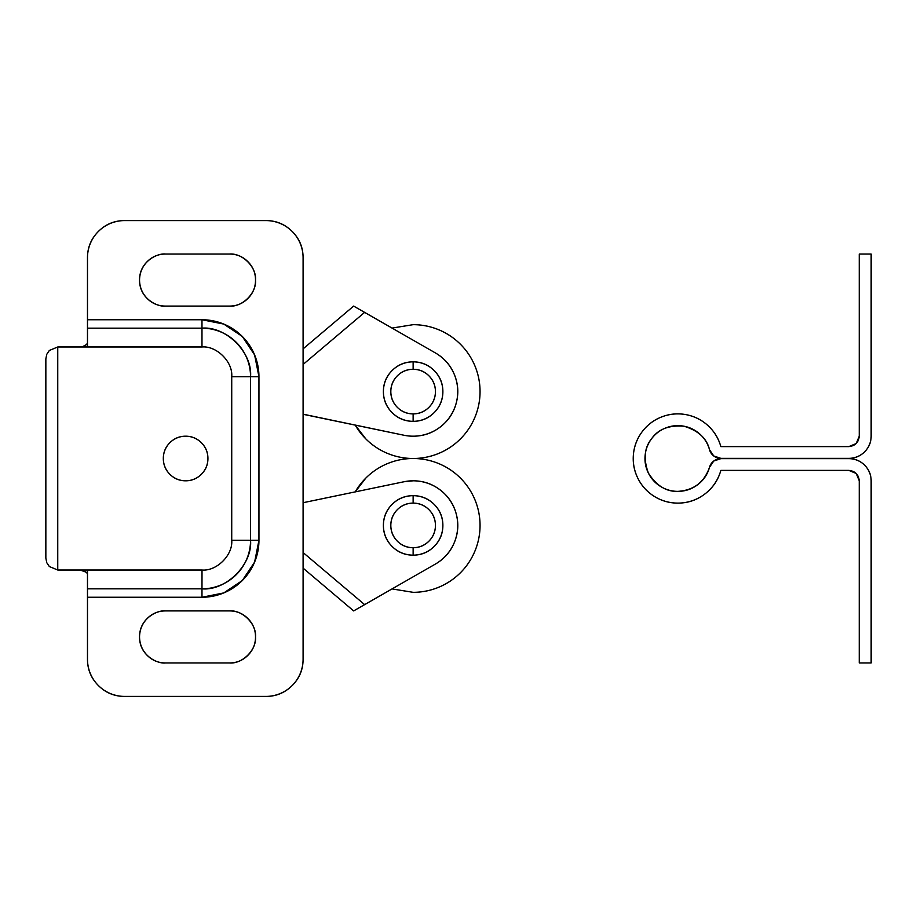 <?xml version="1.0" encoding="UTF-8"?>
<svg xmlns="http://www.w3.org/2000/svg" width="917" height="917" viewBox="0 0 917 917"><rect width="100%" height="100%" fill="white"/><g stroke="black" fill="none" stroke-linecap="round" stroke-linejoin="round"><path stroke-width="1.38" d="M366.009 313.167L364.634 312.376L303.091 364.45L364.634 312.376L435.415 352.942A44.612 44.612 0 0 1 404.007 435.254A44.612 44.612 0 0 0 413.131 436.194C423.23 436.194 432.285 433.122 440.298 426.978C448.31 420.823 453.617 412.868 456.23 403.113C458.832 393.359 458.202 383.822 454.339 374.491C450.465 365.172 444.16 357.985 435.415 352.942L353.653 306.083L303.091 348.861L353.653 306.083L356.873 307.929L353.653 306.083M306.267 414.839L404.007 435.254L303.091 414.289M435.437 391.582C435.437 397.749 433.26 402.999 428.904 407.354C424.548 411.71 419.287 413.888 413.131 413.888C406.976 413.888 401.715 411.71 397.359 407.354C393.003 402.999 390.825 397.749 390.825 391.582C390.825 385.427 393.003 380.165 397.359 375.81C401.715 371.454 406.976 369.287 413.131 369.287C419.287 369.287 424.548 371.454 428.904 375.81C433.26 380.165 435.437 385.427 435.437 391.582C435.437 385.427 433.26 380.165 428.904 375.81C424.548 371.454 419.287 369.287 413.131 369.287A22.306 22.306 0 0 1 435.437 391.582A22.306 22.306 0 0 1 413.131 413.888L413.131 421.327A29.734 29.734 0 0 0 442.877 391.582A29.734 29.734 0 0 0 413.131 361.848L413.131 369.287L413.131 361.848C421.339 361.848 428.354 364.748 434.165 370.56C439.965 376.36 442.877 383.375 442.877 391.582C442.877 399.801 439.965 406.804 434.165 412.616C428.354 418.427 421.339 421.327 413.131 421.327C404.924 421.327 397.909 418.427 392.098 412.616C386.298 406.804 383.398 399.801 383.398 391.582C383.398 383.375 386.298 376.36 392.098 370.56C397.909 364.748 404.924 361.848 413.131 361.848A29.734 29.734 0 0 0 383.398 391.582A29.734 29.734 0 0 0 413.131 421.327L413.131 413.888A22.306 22.306 0 0 1 390.825 391.582A22.306 22.306 0 0 1 413.131 369.287C406.976 369.287 401.715 371.454 397.359 375.81C393.003 380.165 390.825 385.427 390.825 391.582C390.825 397.749 393.003 402.999 397.359 407.354C401.715 411.71 406.976 413.888 413.131 413.888C419.287 413.888 424.548 411.71 428.904 407.354C433.26 402.999 435.437 397.749 435.437 391.582M364.634 312.376L356.873 307.929M202.015 570.019L201.981 588.84L201.981 570.019L87.482 570.019L201.981 570.019C216.733 571.348 233.056 554.957 231.726 540.285L250.547 540.285L231.726 540.285L231.726 376.715C233.056 361.997 216.699 345.652 201.981 346.981L201.981 328.16L201.981 346.981L87.482 346.981L87.482 328.16L201.981 328.16C226.006 325.982 252.714 352.69 250.547 376.715L250.547 540.285C252.725 564.242 226.075 591.007 201.981 588.84L87.482 588.84L87.482 570.019L57.748 570.019L87.482 570.019L87.482 659.243C87.482 669.502 91.115 678.271 98.371 685.526C105.627 692.782 114.396 696.416 124.655 696.416L265.919 696.416C276.189 696.416 284.946 692.782 292.202 685.526C299.469 678.271 303.091 669.502 303.091 659.243L303.091 257.757C303.091 247.498 299.469 238.729 292.202 231.474C284.946 224.218 276.189 220.584 265.919 220.584L124.655 220.584C114.396 220.584 105.627 224.218 98.371 231.474C91.115 238.729 87.482 247.498 87.482 257.757L87.482 319.746L201.981 319.746L223.782 324.079L242.271 336.436L254.617 354.913L258.949 376.715L258.949 540.285L254.617 562.087L242.271 580.564L223.782 592.921L201.981 597.254L87.482 597.254L87.482 659.243A37.173 37.173 0 0 0 124.655 696.416L265.919 696.416A37.173 37.173 0 0 0 303.091 659.243L303.091 257.757A37.173 37.173 0 0 0 265.919 220.584L124.655 220.584A37.173 37.173 0 0 0 87.482 257.757L87.482 346.981L57.748 346.981L57.748 570.019L57.748 346.981L49.335 350.466L46.756 354.317L45.85 358.868L45.85 558.132L46.756 562.683L49.335 566.534L57.748 570.019L49.335 566.534L46.756 562.683L45.85 558.132L46.756 562.683L45.85 558.132L45.85 358.868M229.491 254.043C236.678 254.043 242.81 256.577 247.888 261.666C252.977 266.744 255.511 272.876 255.511 280.063C255.511 287.25 252.977 293.383 247.888 298.461C242.81 303.55 236.678 306.083 229.491 306.083L165.553 306.083C158.366 306.083 152.233 303.55 147.156 298.461C142.066 293.383 139.533 287.25 139.533 280.063C139.533 272.876 142.066 266.744 147.156 261.666C152.233 256.577 158.366 254.043 165.553 254.043L229.491 254.043C242.363 252.874 256.68 267.191 255.511 280.063C256.68 292.936 242.363 307.252 229.491 306.083L165.553 306.083C157.942 307.126 139.888 299.32 139.533 280.063C139.888 260.806 157.942 253 165.553 254.043L229.491 254.043M229.491 610.917C236.678 610.917 242.81 613.45 247.888 618.539C252.977 623.617 255.511 629.75 255.511 636.937C255.511 644.124 252.977 650.256 247.888 655.334C242.81 660.423 236.678 662.957 229.491 662.957L165.553 662.957C158.366 662.957 152.233 660.423 147.156 655.334C142.066 650.256 139.533 644.124 139.533 636.937C139.533 629.75 142.066 623.617 147.156 618.539C152.233 613.45 158.366 610.917 165.553 610.917L229.491 610.917C242.363 609.748 256.68 624.064 255.511 636.937C256.68 649.809 242.363 664.126 229.491 662.957L165.553 662.957C157.942 664 139.888 656.194 139.533 636.937C139.888 617.68 157.942 609.874 165.553 610.917L229.491 610.917M87.482 342.396C87.7 343.68 86.129 345.056 82.782 346.546L85.969 344.884M87.482 574.604L87.482 574.592C87.7 573.32 86.129 571.944 82.782 570.454L80.134 570.019L85.969 572.116M231.726 376.715L250.547 376.715L231.726 376.715L231.726 540.285M201.981 346.981L57.748 346.981L49.335 350.466L57.748 346.981L49.335 350.466L46.756 354.317M82.782 346.546L80.134 346.981L82.782 346.546M87.482 588.84L87.482 597.254L201.981 597.254L201.981 588.84L87.482 588.84M201.981 588.84L201.981 597.254A56.969 56.969 0 0 0 258.949 540.285L250.547 540.285A48.555 48.555 0 0 1 201.981 588.84M250.547 540.285L258.949 540.285L258.949 376.715L250.547 376.715L250.547 540.285M250.547 376.715L258.949 376.715A56.969 56.969 0 0 0 201.981 319.746L201.981 328.16A48.555 48.555 0 0 1 250.547 376.715M87.482 319.746L87.482 328.16L201.981 328.16L201.981 319.746L87.482 319.746M57.748 570.019L49.335 566.534L57.748 570.019M677.846 491.363C671.599 491.363 665.822 489.712 660.515 486.423C665.822 489.712 671.599 491.363 677.846 491.363C685.228 491.363 691.865 489.128 697.745 484.657C703.626 480.176 707.546 474.387 709.517 467.269A11.749 11.749 0 0 1 720.842 458.649L713.724 461.045L709.517 467.269C704.29 482.308 693.733 490.343 677.846 491.363C666.281 491.821 656.469 485.723 648.399 473.092C643.23 459.027 644.33 447.53 651.689 438.601C658.337 429.122 669.123 424.995 684.059 426.233C698.387 430.635 706.869 438.464 709.517 449.731L713.724 455.955L720.842 458.351L848.844 458.351C854.999 458.351 860.261 456.173 864.616 451.817C868.972 447.462 871.15 442.2 871.15 436.045L871.15 254.043L859.252 254.043L859.252 436.194C858.587 442.475 855.125 445.937 848.844 446.602L720.842 446.602C718.573 438.429 714.332 431.471 708.107 425.729C701.883 419.975 694.605 416.295 686.283 414.69C677.961 413.097 669.834 413.808 661.914 416.834C654.004 419.86 647.471 424.743 642.347 431.483C637.212 438.234 634.243 445.822 633.441 454.259C632.627 462.695 634.106 470.719 637.877 478.307C641.636 485.907 647.127 491.936 654.325 496.406C661.524 500.877 669.364 503.112 677.846 503.112A44.612 44.612 0 0 1 669.857 414.61A44.612 44.612 0 0 1 720.842 446.602C718.573 438.429 714.332 431.471 708.107 425.729M871.15 662.957L871.15 480.955C871.15 474.8 868.972 469.538 864.616 465.183C860.261 460.827 854.999 458.649 848.844 458.649L720.842 458.649L848.844 458.649A22.306 22.306 0 0 1 871.15 480.955L871.15 662.957L859.252 662.957L871.15 662.957M859.252 480.772L859.252 662.957L859.252 480.772C858.576 474.513 855.114 471.051 848.844 470.398L856.191 473.436L859.252 480.772L856.191 473.436L848.844 470.398L720.842 470.398A44.612 44.612 0 0 1 677.846 503.112C687.876 503.112 696.874 500.074 704.852 493.999C712.841 487.924 718.16 480.061 720.842 470.398L848.844 470.398M856.203 443.553L848.844 446.602L856.203 443.553L859.252 436.194L859.252 254.043L871.15 254.043L871.15 436.045A22.306 22.306 0 0 1 848.844 458.351C854.999 458.351 860.261 456.173 864.616 451.817M848.844 458.351L720.842 458.351A11.749 11.749 0 0 1 709.517 449.731C707.855 443.713 704.726 438.59 700.141 434.36C695.544 430.119 690.192 427.414 684.059 426.233C677.927 425.052 671.943 425.58 666.109 427.803C660.274 430.027 655.472 433.626 651.689 438.601C647.906 443.576 645.728 449.158 645.132 455.382C644.536 461.595 645.625 467.498 648.399 473.092C651.173 478.685 655.208 483.133 660.515 486.423M848.844 446.602A10.408 10.408 0 0 1 848.775 446.602L720.842 446.602M677.846 503.112C687.876 503.112 696.874 500.074 704.852 493.999C712.841 487.924 718.16 480.061 720.842 470.398M413.131 458.5A66.918 66.918 0 0 1 480.05 525.418A66.918 66.918 0 0 1 413.131 592.325C422.003 592.325 430.543 590.628 438.739 587.235C446.934 583.842 454.167 579.005 460.449 572.724C466.719 566.454 471.556 559.221 474.949 551.025C478.353 542.818 480.05 534.29 480.05 525.418C480.05 516.535 478.353 508.007 474.949 499.811C471.556 491.604 466.719 484.371 460.449 478.101C454.167 471.819 446.934 466.994 438.739 463.589C430.543 460.196 422.003 458.5 413.131 458.5C404.259 458.5 395.72 460.196 387.524 463.589C379.329 466.994 372.096 471.819 365.814 478.101L355.177 491.948A66.918 66.918 0 0 1 413.131 458.5C422.003 458.5 430.543 456.804 438.739 453.411C446.934 450.006 454.167 445.181 460.449 438.899C466.719 432.629 471.556 425.396 474.949 417.189C478.353 408.993 480.05 400.465 480.05 391.582C480.05 382.71 478.353 374.182 474.949 365.975C471.556 357.779 466.719 350.546 460.449 344.276C454.167 337.995 446.934 333.158 438.739 329.765C430.543 326.372 422.003 324.675 413.131 324.675A66.918 66.918 0 0 1 480.05 391.582A66.918 66.918 0 0 1 355.188 425.052L365.814 438.899C372.096 445.181 379.329 450.006 387.524 453.411C395.72 456.804 404.259 458.5 413.131 458.5M392.029 588.92L413.131 592.325M185.624 436.194A22.306 22.306 0 0 1 207.93 458.5A22.306 22.306 0 0 1 185.624 480.806C179.468 480.806 174.207 478.628 169.851 474.272C165.496 469.917 163.318 464.655 163.318 458.5C163.318 452.345 165.496 447.083 169.851 442.728C174.207 438.372 179.468 436.194 185.624 436.194C191.779 436.194 197.04 438.372 201.396 442.728C205.752 447.083 207.93 452.345 207.93 458.5C207.93 464.655 205.752 469.917 201.396 474.272C197.04 478.628 191.779 480.806 185.624 480.806A22.306 22.306 0 0 1 163.318 458.5A22.306 22.306 0 0 1 185.624 436.194A22.306 22.306 0 0 0 163.318 458.5A22.306 22.306 0 0 0 185.624 480.806M413.131 503.112A22.306 22.306 0 0 1 435.437 525.418A22.306 22.306 0 0 1 413.131 547.713L413.131 555.152A29.734 29.734 0 0 0 442.877 525.418A29.734 29.734 0 0 0 413.131 495.673L413.131 503.112L413.131 495.673C421.339 495.673 428.354 498.573 434.165 504.384C439.965 510.196 442.877 517.199 442.877 525.418C442.877 533.625 439.965 540.64 434.165 546.44C428.354 552.252 421.339 555.152 413.131 555.152C404.924 555.152 397.909 552.252 392.098 546.44C386.298 540.64 383.398 533.625 383.398 525.418C383.398 517.199 386.298 510.196 392.098 504.384C397.909 498.573 404.924 495.673 413.131 495.673A29.734 29.734 0 0 0 383.398 525.418A29.734 29.734 0 0 0 413.131 555.152L413.131 547.713A22.306 22.306 0 0 1 390.825 525.418A22.306 22.306 0 0 1 413.131 503.112C406.976 503.112 401.715 505.29 397.359 509.646C393.003 514.001 390.825 519.251 390.825 525.418C390.825 531.573 393.003 536.835 397.359 541.19C401.715 545.546 406.976 547.713 413.131 547.713C419.287 547.713 424.548 545.546 428.904 541.19C433.26 536.835 435.437 531.573 435.437 525.418C435.437 519.251 433.26 514.001 428.904 509.646C424.548 505.29 419.287 503.112 413.131 503.112C419.287 503.112 424.548 505.29 428.904 509.646C433.26 514.001 435.437 519.251 435.437 525.418C435.437 531.573 433.26 536.835 428.904 541.19C424.548 545.546 419.287 547.713 413.131 547.713C406.976 547.713 401.715 545.546 397.359 541.19C393.003 536.835 390.825 531.573 390.825 525.418C390.825 519.251 393.003 514.001 397.359 509.646C401.715 505.29 406.976 503.112 413.131 503.112M413.131 480.806A44.612 44.612 0 0 1 435.415 564.058C444.16 559.015 450.465 551.828 454.339 542.509C458.202 533.178 458.832 523.641 456.23 513.887C453.617 504.132 448.31 496.177 440.298 490.022C432.285 483.878 423.23 480.806 413.131 480.806A44.612 44.612 0 0 0 404.007 481.746L303.091 502.711L404.007 481.746A44.612 44.612 0 0 1 413.131 480.806L404.007 481.746M303.091 552.55L364.634 604.624L435.415 564.058L356.873 609.071L364.634 604.624L303.091 552.55M356.873 609.071L353.653 610.917L303.091 568.139L353.653 610.917L366.009 603.833M413.131 324.675L392.029 328.08"/></g></svg>
